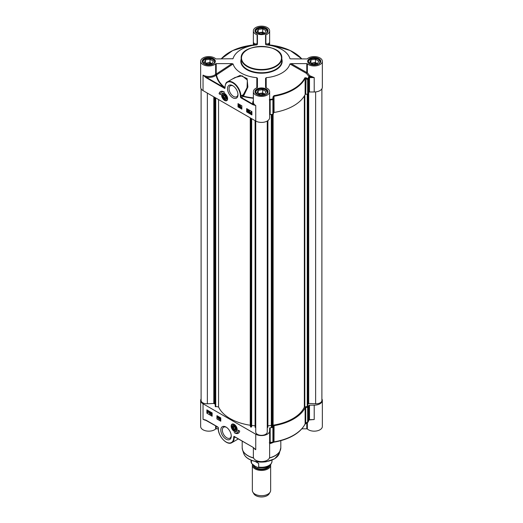 <?xml version="1.0" encoding="UTF-8"?>
<svg xmlns="http://www.w3.org/2000/svg" width="523" height="523" viewBox="0 0 523 523"><rect width="100%" height="100%" fill="white"/><g stroke="black" fill="none" stroke-linecap="round" stroke-linejoin="round"><path stroke-width="0.78" d="M226.269 98.154A2.373 1.366 60 0 1 224.602 98.899A2.373 1.366 60 0 1 222.929 95.997A2.373 1.366 60 0 1 224.7 95.088A2.373 1.366 60 0 1 226.269 98.154M226.577 98.017A2.582 1.491 60 0 1 226.564 98.174A2.582 1.491 60 0 1 224.753 98.991A2.582 1.491 60 0 1 224.674 98.945M222.929 95.912A2.582 1.491 60 0 1 222.929 95.827A2.582 1.491 60 0 1 224.681 94.728M225.263 96.324L225.701 97.749L225.04 98.389L223.942 97.605L223.504 96.18L224.164 95.539L225.263 96.324M223.504 96.18L224.367 95.683M223.942 97.605L225.4 96.762M223.968 94.434A2.798 1.615 -120 0 0 222.661 96.252A2.798 1.615 -120 0 0 224.661 99.278A2.798 1.615 -120 0 0 226.564 98.37A2.798 1.615 -120 0 0 226.577 98.108A2.798 1.615 -120 0 0 224.602 94.683A2.798 1.615 -120 0 0 223.968 94.434M222.759 93.336A4.066 2.347 60 0 1 222.811 93.303A4.066 2.347 60 0 1 223.674 93.12M227.472 99.69A4.066 2.347 60 0 1 226.877 100.351A4.066 2.347 60 0 1 226.825 100.377M224.602 100.442A4.262 2.458 -120 0 0 227.42 99.834A4.262 2.458 -120 0 0 226.734 95.735A4.262 2.458 -120 0 0 223.53 93.094A4.262 2.458 -120 0 0 221.641 95.886A4.262 2.458 -120 0 0 224.602 100.442M224.982 87.603L224.851 87.511A45.22 26.104 180 0 1 216.542 75.018A9.342 4.223 -48.2 0 0 216.64 74.861L216.215 74.063L216.215 63.623A0.68 0.392 0 0 0 215.639 63.806A8.133 4.694 180 0 1 206.507 65.78A8.133 4.694 180 0 1 200.655 61.276L200.655 87.282A8.133 4.694 0 0 0 203.042 90.603L255.747 121.035A8.133 4.694 0 0 0 264.612 122.055A8.133 4.694 0 0 0 269.633 117.714L269.633 91.708A8.133 4.694 180 0 1 261.5 96.402A8.133 4.694 180 0 1 253.367 91.708A8.133 4.694 180 0 1 257.12 87.753A0.68 0.392 0 0 0 257.434 87.426L257.434 78.306L256.826 77.685L256.813 87.871M232.748 97.749A7.394 4.269 -120 0 0 237.978 94.728A7.394 4.269 -120 0 0 232.748 85.667A7.394 4.269 -120 0 0 227.518 88.688A7.394 4.269 -120 0 0 232.748 97.749M219.091 93.787A7.185 4.145 60 0 1 220.484 91.571A7.185 4.145 60 0 1 224.602 92.264A5.76 3.328 -120 0 0 221.726 91.976A5.76 3.328 -120 0 0 220.529 94.617L219.091 93.787L220.536 94.343M238.017 103.606L241.855 105.816L241.855 109.137L238.017 106.927L238.017 103.606M246.647 108.588L251.916 111.628L251.916 114.949L246.647 111.902L246.647 108.588M246.882 108.725L246.882 111.765L251.916 114.674M247.641 110.105L247.333 110.333L248.072 111L247.928 111.772L247.072 111.438L247.647 111.576L247.006 110.327L247.497 110.02L247.961 110.752L247.497 110.19L247.189 110.418L247.928 111.079L247.784 111.857M247.072 111.249L247.673 111.425M247.118 110L247.641 109.935L247.261 109.922L247.961 110.752M248.15 110.425L249.242 110.889L248.477 111.661L249.21 112.059L248.595 112.347L248.15 111.628L248.85 111.026L248.15 110.425L249.098 110.974L248.333 111.739L249.066 112.138L248.595 112.347M248.477 111.661L248.876 111.288M248.15 111.628L248.994 110.941M249.53 111.222L249.85 112.537L250.203 112.497L249.53 112.883L249.53 111.222L249.706 112.622L250.059 112.576L249.641 112.955L250.203 112.693M250.367 112.537L251.053 112.072L251.759 112.537L251.746 113.328L251.053 113.792L250.347 113.321L250.367 112.537L251.197 111.987L250.51 112.452L251.197 111.987L251.635 112.419M251.661 112.386L251.89 113.243L251.053 113.792M250.648 113.105L251.06 112.262L251.38 112.582L250.648 113.105M250.733 113.269L251.458 112.746L251.053 113.602L250.733 113.269L251.694 113.138M251.55 113.216L251.197 113.517M250.707 112.563L250.792 113.027M251.465 112.765L250.877 113.19M238.259 103.744L238.259 106.79L241.855 108.862M238.691 104.979L239.782 105.45L239.018 106.215L239.75 106.614L239.142 106.908L238.697 106.189L239.397 105.587L238.691 104.979L239.639 105.528L238.874 106.3L239.606 106.699L239.142 106.908M239.018 106.215L239.416 105.849M238.697 106.189L239.541 105.502M240.116 105.777L239.841 107.333M240.632 106.104L240.946 107.418L241.299 107.378L240.632 107.764L240.632 106.104L240.802 107.503L241.155 107.457L240.743 107.83L241.299 107.575M220.608 91.505A7.185 4.145 -120 0 0 219.333 93.643M221.844 91.911A5.76 3.328 60 0 1 221.961 91.839A5.76 3.328 60 0 1 223.426 91.597M225.08 87.008L225.08 87.282A10.846 6.263 60 0 1 232.748 82.856A10.846 6.263 60 0 1 240.417 96.134L240.417 96.69A1.013 0.588 -120 0 0 241.136 97.932L252.844 104.692L255.747 105.541L253.086 104.28L252.844 104.692M224.968 87.851A0.68 0.392 57.8 0 1 224.596 87.838L224.805 88.505L225.08 87.576M224.982 87.498L224.936 87.576A0.68 0.445 -51.1 0 1 224.596 87.838L224.504 87.779A0.68 0.451 128.6 0 0 224.851 87.511M256.826 77.685A28.798 16.625 0 0 1 233.081 63.976L216.64 74.861L215.639 74.246A8.793 3.844 129.5 0 1 215.554 74.397L216.542 75.018A0.68 0.549 -10.6 0 1 216.117 75.168A45.645 26.353 0 0 0 224.504 87.779L206.186 77.201L205.944 77.62L224.805 88.505L225.08 87.818M253.367 97.899A45.22 26.104 180 0 1 243.345 96.127L242.698 95.65A0.68 0.392 -120 0 0 243.175 96.48L243.345 96.127A831.583 433.776 -59.6 0 1 243.973 95.212L247.876 87.034L247.091 78.587L240.103 75.404L232.31 79.051M269.633 91.708A8.133 4.694 180 0 0 265.88 87.753A0.68 0.392 0 0 1 265.566 87.426L265.566 78.365L266.181 77.685A28.798 16.625 0 0 0 289.919 63.976L306.4 73.357L307.361 72.717L307.361 63.806A0.68 0.392 0 0 0 306.785 63.623L306.785 72.534L306.4 73.357L309.054 76.58L309.655 75.678L307.361 72.717A0.68 0.392 -0 0 0 306.785 72.534L291.102 63.623L289.919 63.976M291.102 63.623L306.785 63.623M290.422 58.857L306.785 58.929A0.68 0.392 0 0 0 307.361 58.746A8.133 4.694 180 0 1 316.493 56.772A8.133 4.694 180 0 1 322.345 61.276A8.133 4.694 180 0 1 316.493 65.78A8.133 4.694 180 0 1 307.361 63.806M257.12 34.799L257.12 43.716L254.766 43.991L254.158 44.893L256.8 44.717A0.68 0.68 180 0 0 257.434 44.043A0.68 0.392 0 0 0 257.12 43.716A0.68 0.431 -93.1 0 1 256.8 44.717L257.434 44.187L257.434 35.133A0.68 0.392 0 0 0 257.12 34.799A8.133 4.694 180 0 1 253.367 30.844A8.133 4.694 180 0 1 261.5 26.15A8.133 4.694 180 0 1 269.633 30.844A8.133 4.694 180 0 1 265.88 34.799A0.68 0.392 0 0 0 265.566 35.133L265.566 44.187L266.181 44.867A28.798 16.625 0 0 1 289.919 58.576L290.075 58.733M256.819 44.867A28.798 16.625 0 0 0 233.081 58.576L232.578 58.857M200.655 61.276A8.133 4.694 180 0 1 206.507 56.772A8.133 4.694 180 0 1 215.639 58.746A0.68 0.392 0 0 0 216.215 58.929L232.925 58.733M216.215 63.623L232.009 63.623L216.215 74.063A0.68 0.392 0 0 0 215.639 74.246L215.639 63.806M233.081 63.976L232.009 63.623M257.434 80.084L257.434 87.426M267.599 31.674L267.599 31.733A6.099 3.524 0 0 0 267.599 31.674A6.099 3.524 0 0 0 265.815 29.183A6.099 3.524 0 0 0 265.691 29.118M257.309 29.118A6.099 3.524 0 0 0 257.185 29.183A6.099 3.524 0 0 0 255.401 31.674A6.099 3.524 0 0 0 255.401 31.733L255.401 31.674M266.024 33.459A5.76 3.328 0 0 0 265.573 29.046A5.76 3.328 0 0 0 257.427 29.046A5.76 3.328 0 0 0 256.976 33.459M264.821 33.315L260.284 34.015L256.963 32.099L258.179 29.484L262.716 28.778L266.037 30.694L264.821 33.315L262.716 32.099L258.179 32.799L258.179 29.484M262.716 28.778L262.716 32.099M264.095 33.426A3.426 1.974 0 0 0 259.081 33.322M320.311 62.106L320.311 62.165A6.099 3.524 0 0 0 320.311 62.106A6.099 3.524 0 0 0 318.52 59.615A6.099 3.524 0 0 0 318.402 59.55M310.021 59.55A6.099 3.524 0 0 0 309.897 59.615A6.099 3.524 0 0 0 308.112 62.106A6.099 3.524 0 0 0 308.112 62.165L308.112 62.106M318.729 63.891A5.76 3.328 0 0 0 318.285 59.478A5.76 3.328 0 0 0 310.139 59.478A5.76 3.328 0 0 0 308.648 62.688A5.76 3.328 0 0 0 309.688 63.891M312.996 64.447L309.675 62.531L310.891 59.916L315.428 59.21L318.742 61.126L317.533 63.747L312.996 64.447M317.533 63.747L315.428 62.531L310.891 63.231L310.891 59.916M315.428 59.21L315.428 62.531M316.801 63.858A3.426 1.974 0 0 0 311.786 63.754M267.599 92.538L267.599 92.597A6.099 3.524 0 0 0 267.599 92.538A6.099 3.524 0 0 0 265.815 90.048A6.099 3.524 0 0 0 265.691 89.982M257.309 89.982A6.099 3.524 0 0 0 257.185 90.048A6.099 3.524 0 0 0 255.401 92.538A6.099 3.524 0 0 0 255.401 92.597L255.401 92.538M266.024 94.323A5.76 3.328 0 0 0 265.573 89.91A5.76 3.328 0 0 0 257.427 89.91A5.76 3.328 0 0 0 256.976 94.323M264.821 94.179L260.284 94.879L256.963 92.963L258.179 90.348L262.716 89.642L266.037 91.558L264.821 94.179L262.716 92.963L258.179 93.663L258.179 90.348M262.716 89.642L262.716 92.963M264.095 94.29A3.426 1.974 0 0 0 259.081 94.186M203.042 90.603L203.042 75.109A8.133 4.694 180 0 0 215.554 74.397A0.68 0.458 -130.9 0 0 216.117 75.168A8.813 5.086 0 0 1 206.186 77.201L203.042 75.109L205.944 77.62M253.367 100.821A8.813 5.086 0 0 0 253.086 104.28L241.371 97.52A0.68 0.392 60 0 1 240.894 96.69L240.894 96.134A11.179 6.453 -120 0 0 236.017 84.883A11.179 6.453 -120 0 0 227.4 81.889L234.977 77.509L242.103 75.809L247.34 80.071L247.065 87.609L243.326 94.735L243.973 95.212M214.888 62.106L214.888 62.165A6.099 3.524 0 0 0 214.888 62.106A6.099 3.524 0 0 0 213.103 59.615A6.099 3.524 0 0 0 212.979 59.55M204.598 59.55A6.099 3.524 0 0 0 204.48 59.615A6.099 3.524 0 0 0 202.689 62.106A6.099 3.524 0 0 0 202.689 62.165L202.689 62.106M213.312 63.891A5.76 3.328 0 0 0 212.861 59.478A5.76 3.328 0 0 0 204.715 59.478A5.76 3.328 0 0 0 204.271 63.891M212.109 63.747L207.572 64.447L204.258 62.531L205.467 59.916L210.004 59.21L213.325 61.126L212.109 63.747L210.004 62.531L205.467 63.231L205.467 59.916M210.004 59.21L210.004 62.531M211.384 63.858A3.426 1.974 0 0 0 206.369 63.754M254.158 44.893A48.116 27.778 0 0 0 253.962 44.906A1.353 0.785 0 0 0 254.047 44.638L254.047 44.625A0.68 0.471 132.5 0 0 254.616 43.86L253.367 42.468L254.047 44.625A8.813 5.086 0 0 0 254.315 44.854M221.19 58.929A45.115 26.045 180 0 1 249.007 45.599L249.987 45.416A1044.411 73.92 -82.9 0 1 250.164 45.351A47.828 27.614 180 0 1 252.864 45.017L253.962 44.906M253.367 30.844L253.367 44.965M268.384 43.86A0.68 0.471 -132.5 0 0 268.953 44.625L269.633 42.468L268.384 43.86A8.133 4.694 180 0 1 268.234 43.991L265.88 43.716A0.68 0.392 0 0 0 265.566 44.043A0.68 0.68 180 0 0 266.2 44.717A0.68 0.431 93.1 0 1 265.88 43.716L265.88 34.799M266.181 44.867L268.685 44.854A8.813 5.086 0 0 0 268.953 44.625L268.953 44.638A0.68 0.556 0 0 1 269.574 44.958M268.234 43.991L268.685 44.854M269.633 44.965L269.633 30.844M273.124 45.442A0.68 0.673 111.9 0 0 273.013 45.416A0.68 0.673 110.4 0 0 272.836 45.351A1044.411 73.92 82.9 0 1 273.013 45.416L273.993 45.599A45.115 26.045 180 0 1 301.81 58.929M269.038 44.906L270.136 45.017A47.828 27.614 180 0 1 272.836 45.351L270.136 45.017M309.877 75.763L309.518 76.646L314.212 77.594L309.877 75.763A8.133 4.694 180 0 1 309.655 75.678M314.199 77.587L314.212 91.976A8.133 4.694 0 0 0 322.345 87.282L322.345 61.276M266.194 87.877L266.181 77.685M269.299 99.834L269.731 100.403L270.188 99.952A48.116 27.778 0 0 0 272.901 99.618L272.836 99.004L273.418 99.272A1069.613 76.116 -87.1 0 1 273.588 97.115L274.072 96.265A45.403 26.215 0 0 0 305.125 78.339L305.72 78.561A1069.613 870.017 -8.6 0 1 307.642 79.509L307.962 78.725A1044.411 880.065 166.2 0 0 306.04 77.777L304.85 77.835A45.115 26.045 180 0 1 273.993 95.65L273.013 96.847A1044.411 145.806 91.5 0 0 272.836 99.004A47.828 27.614 180 0 1 270.136 99.337L269.371 99.749M308.969 76.888L308.537 77.162A47.828 27.614 180 0 1 307.962 78.725A0.68 0.536 22.9 0 1 308.243 79.215A48.116 27.778 0 0 0 308.825 77.646L309.047 76.888A1.458 0.804 43.2 0 0 308.969 76.888M309.113 76.489A8.813 5.086 0 0 0 309.518 76.646L309.492 76.646A1.353 0.785 0 0 0 309.021 76.698L309.047 76.888M252.864 45.017L250.164 45.351A0.68 0.673 -110.4 0 0 250.02 45.39L250.02 45.39A0.68 0.673 -110.4 0 0 250.001 45.396A0.68 0.673 68.1 0 0 249.876 45.442M253.701 44.932L253.269 45.396L253.701 44.932M301.882 58.929L290.298 50.568L272.98 45.39A0.68 0.68 0 0 0 272.836 45.351M269.731 45.396L269.299 44.932L269.731 45.396M269.633 114.988A0.68 0.392 180 0 1 270.188 114.602A48.116 27.778 0 0 0 272.901 114.269A0.68 0.392 0 0 0 273.418 113.922L273.588 97.115L273.013 96.847M273.588 112.811A0.68 0.392 180 0 1 274.072 112.471A45.403 26.215 0 0 0 305.125 94.545A0.68 0.392 180 0 1 305.72 94.264L306.04 77.777M305.72 94.264L307.642 94.166A0.68 0.392 0 0 0 308.243 93.865A48.116 27.778 0 0 0 308.825 92.296A0.68 0.392 180 0 1 309.492 91.976L314.212 91.976M237.965 94.258A6.315 3.648 60 0 1 236.671 96.735A6.315 3.648 60 0 1 233.513 96.422A6.315 3.648 60 0 1 229.394 90.858A6.315 3.648 60 0 1 230.362 85.798A6.315 3.648 60 0 1 233.147 85.916M232.872 425.905A2.373 1.366 60 0 1 235.729 427.801A2.373 1.366 60 0 1 234.232 429.756A2.373 1.366 60 0 1 232.558 426.853A2.373 1.366 60 0 1 232.872 425.905M232.558 426.781A2.55 1.471 60 0 1 232.558 426.709A2.55 1.471 60 0 1 232.898 425.689A2.55 1.471 60 0 1 234.278 425.617M236.161 428.886A2.55 1.471 60 0 1 234.363 429.834A2.55 1.471 60 0 1 234.297 429.795M233.225 427.768L233.336 426.559L234.343 426.611L235.245 427.879L235.134 429.089L234.127 429.03L233.225 427.768L234.598 426.971M234.127 429.03L235.193 428.415M235.788 430.115A2.798 1.615 -120 0 0 236.161 428.991A2.798 1.615 -120 0 0 234.186 425.565A2.798 1.615 -120 0 0 232.578 425.591A2.798 1.615 -120 0 0 233.029 429.03A2.798 1.615 -120 0 0 235.788 430.115M237.056 430.573A4.066 2.347 60 0 1 236.749 431.004A4.066 2.347 60 0 1 236.461 431.233A4.066 2.347 60 0 1 236.409 431.259M232.343 424.218A4.066 2.347 60 0 1 232.395 424.192A4.066 2.347 60 0 1 233.258 424.003M234.186 424.369A4.262 2.458 -120 0 0 233.114 423.976A4.262 2.458 -120 0 0 232.055 429.082A4.262 2.458 -120 0 0 237.004 430.717A4.262 2.458 -120 0 0 234.186 424.369M253.158 447.394L255.747 449.708L252.844 447.198L233.99 436.313L234.18 436.966A0.68 0.392 62.2 0 1 234.376 436.646L252.844 447.198M321.887 398.912A8.133 4.694 180 0 1 322.345 400.461A8.133 4.694 180 0 1 314.212 405.155L309.492 405.155A0.68 0.392 0 0 0 308.825 405.475A48.116 27.778 180 0 1 308.243 407.044A0.68 0.392 180 0 1 307.642 407.339L305.72 407.437A0.68 0.392 0 0 0 305.125 407.718A45.403 26.215 180 0 1 274.072 425.65A0.68 0.392 0 0 0 273.588 425.99L273.418 427.101A0.68 0.392 180 0 1 272.901 427.448A48.116 27.778 180 0 1 270.188 427.781A0.68 0.392 0 0 0 269.633 428.167L269.633 430.893A8.133 4.694 180 0 1 264.612 435.228A8.133 4.694 180 0 1 255.747 434.214L203.042 403.782A8.133 4.694 180 0 1 200.655 400.461A8.133 4.694 180 0 1 201.107 398.925M226.041 427.069A7.394 4.269 -120 0 0 220.811 430.089A7.394 4.269 -120 0 0 226.041 439.143A7.394 4.269 -120 0 0 231.271 436.123A7.394 4.269 -120 0 0 226.041 427.069L226.041 427.069M239.697 431.03A7.185 4.145 60 0 1 238.305 433.247A7.185 4.145 60 0 1 234.186 432.554A5.76 3.328 -120 0 0 237.069 432.835A5.76 3.328 -120 0 0 238.259 430.2L239.697 431.03M220.771 421.211L216.934 418.995L216.934 415.674L220.771 417.89L220.771 421.211M212.142 416.23L206.873 413.19L206.873 409.869L212.142 412.909L212.142 416.23M206.873 413.19L212.142 415.955M207.115 410.006L207.115 413.046M211.351 413.961L211.482 414.517L211.789 414.288L211.057 413.621L211.194 412.85L211.907 413.262L211.338 413.124L211.259 413.53L211.978 414.379L211.488 414.687L211.024 413.955L211.933 414.203M211.194 412.85L211.907 413.458M211.449 413.196L212.122 414.294L211.488 414.687M209.906 413.601L210.651 412.967L209.919 412.562L210.527 412.274L210.063 412.484L210.527 412.274L210.972 412.993L210.272 413.595L210.978 414.196L209.88 413.732L210.795 412.882M209.919 412.562L210.383 412.353L210.972 412.993L210.553 413.438M209.481 411.673L208.925 411.928L209.599 411.738L209.455 413.484L208.925 411.928L209.455 411.817L209.455 413.484M208.533 411.228L208.755 412.085L207.925 412.634L207.226 412.17L207.239 411.379L207.925 410.915L208.631 411.385L208.612 412.17L207.925 412.634M207.239 411.379L208.069 410.83L207.383 411.294L208.069 410.83L208.514 411.268M210.253 413.333L210.651 412.967M210.272 413.595L210.828 413.072L210.128 413.68L210.834 414.281M208.331 411.594L207.925 412.438L207.605 412.117L208.331 411.594M208.252 411.431L207.52 411.954L207.925 411.104L208.252 411.431M208.337 411.614L207.742 412.301M207.579 411.405L207.454 411.732M216.934 418.995L220.771 420.93M217.176 415.818L217.176 418.858M219.359 419.047L220.105 418.407L219.372 418.008L219.98 417.714L219.516 417.923L219.98 417.714L220.431 418.433L219.725 419.034L220.431 419.642L219.34 419.171L220.248 418.322M219.372 418.008L219.837 417.799L220.431 418.433L220.006 418.877M219.137 417.367L218.862 418.93M218.379 416.792L217.823 417.047L218.496 416.857L218.353 418.603L217.823 417.047L218.353 416.936L218.353 418.603M219.536 418.851L220.105 418.407M219.725 419.034L220.288 418.518L219.582 419.119L220.288 419.721M235.605 433.077A7.185 4.145 -120 0 0 238.423 433.168M238.495 430.337A5.76 3.328 60 0 1 237.305 432.698A5.76 3.328 60 0 1 237.187 432.763M226.158 442.027A11.179 6.453 -120 0 0 231.872 442.654A11.179 6.453 -120 0 0 234.186 437.535L234.18 436.966A0.68 0.549 109.5 0 1 234.441 436.685M233.709 437.535L234.768 437.195L233.709 436.993L233.709 437.535A10.846 6.263 60 0 1 226.041 441.961A10.846 6.263 60 0 1 218.372 428.677L218.372 428.128A1.013 0.588 -120 0 0 217.653 426.879L205.944 420.119L203.042 419.276L205.944 420.165M234.664 436.705L233.99 436.313L234.664 436.705L233.99 436.313L233.709 436.993M200.655 400.461L200.655 426.467A8.133 4.694 0 0 0 206.507 430.972A8.133 4.694 0 0 0 215.639 428.997A0.68 0.392 180 0 1 216.215 428.814L216.215 426.167M235.912 437.535L234.768 437.195A0.68 0.549 109.5 0 1 234.932 436.973M306.785 422.865L306.785 428.814A0.68 0.392 180 0 1 307.361 428.997A8.133 4.694 0 0 0 316.493 430.972A8.133 4.694 0 0 0 322.345 426.467L322.345 400.461M306.785 428.814L301.882 428.814M253.367 447.649L253.367 456.899A8.133 4.694 0 0 0 261.5 461.593A8.133 4.694 0 0 0 269.633 456.899L269.633 430.893M218.281 428.814L216.215 428.814M253.08 447.342L254.492 448.59M308.988 420.008L309.655 419.845L309.113 419.551M309.871 419.825L314.212 419.544L309.518 419.701M304.85 424.33L306.007 423.329L305.125 423.924A0.68 0.53 26.5 0 1 305.086 424.12L307.929 422.185L307.642 421.996A1069.613 870.017 -8.6 0 1 305.72 423.14L305.72 407.437M273.013 442.327L273.993 442.144A45.115 26.045 0 0 0 303.588 426.5M269.371 442.804L270.136 442.726A47.828 27.614 0 0 0 272.836 442.393L272.901 442.098A48.116 27.778 180 0 1 270.188 442.432L269.299 442.811L270.188 442.432L270.188 427.781M305.125 407.718L305.125 423.924A45.403 26.215 180 0 1 274.072 441.857L273.588 441.687A0.68 0.673 68.1 0 1 273.163 442.281L273.163 442.281A0.68 0.673 68.1 0 1 273.143 442.295M273.588 425.99L273.588 441.687A1069.613 76.116 -87.1 0 1 273.418 441.752A0.68 0.673 69.6 0 1 272.98 442.353L272.98 442.353A0.68 0.673 69.6 0 1 272.843 442.393L270.136 442.726M309.047 419.864L308.825 420.126A48.116 27.778 180 0 1 308.243 421.695A0.68 0.536 22.9 0 1 308.21 421.865L308.805 420.263A0.68 0.543 -162.4 0 0 308.825 420.126L308.825 405.475M231.258 435.659A6.315 3.648 60 0 1 229.963 438.13A6.315 3.648 60 0 1 223.648 434.489A6.315 3.648 60 0 1 223.648 427.199A6.315 3.648 60 0 1 226.439 427.317M270.6 464.62A9.146 5.282 180 0 1 270.646 465.156A9.146 5.282 180 0 1 265.004 470.033A9.146 5.282 180 0 1 255.028 468.889A9.146 5.282 180 0 1 252.354 465.156A9.146 5.282 180 0 1 252.432 464.45M258.682 463.463L255.191 461.443L258.682 463.463L258.682 467.059L257.741 467.484L255.028 466.163L251.543 463.391L251.38 460.299M270.646 465.156L270.646 490.411A9.146 5.282 180 0 1 270.136 492.156A9.146 5.282 180 0 1 255.028 494.15A9.146 5.282 180 0 1 252.864 492.156A9.146 5.282 180 0 1 252.354 490.411L252.354 465.156M270.136 492.156L269.116 493.849A8.067 4.655 180 0 1 255.799 495.601A8.067 4.655 180 0 1 253.884 493.849L252.864 492.156M271.319 114.478L271.319 426.761L271.999 427.167L272.503 426.879L273.111 425.192A44.39 25.627 0 0 0 304.34 407.162L304.817 406.933L304.817 95.14M307.759 406.41L304.817 406.933M201.107 88.818L201.107 400.468A5.76 3.328 0 0 0 207.363 403.782L213.802 403.455L215.234 404.135M308.707 92.656L308.707 403.423L307.766 404.135M271.319 425.447L267.907 425.8M267.26 427.651L267.907 427.324L267.9 120.61L267.907 427.324M255.76 431.71A5.76 3.328 0 0 0 255.74 431.998A5.76 3.328 0 0 0 261.5 435.326A5.76 3.328 0 0 0 267.26 431.998L267.26 121.029M255.74 427.651L255.093 427.324L255.1 120.663L255.093 427.324M255.093 425.8L251.681 425.447M251.681 118.682L251.681 426.761L250.948 427.16L250.497 426.879L250.256 425.251L250.256 117.858M215.241 406.41L218.562 406.953A44.39 25.627 0 0 0 250.256 425.251M308.707 403.423L315.624 403.776A5.76 3.328 0 0 0 321.887 400.461L321.887 88.832M218.562 99.566L218.562 406.953M223.72 93.473A3.864 2.229 -120 0 0 222.805 98.298A3.864 2.229 -120 0 0 227.283 99.128A3.864 2.229 -120 0 0 223.72 93.473M224.57 93.467A4.066 2.347 -120 0 0 223.818 93.205A4.066 2.347 -120 0 0 222.713 93.362A4.066 2.347 -120 0 0 221.87 95.31M224.674 100.161A4.066 2.347 -120 0 0 226.779 100.403A4.066 2.347 -120 0 0 227.616 98.749M255.74 431.998L255.747 105.541A8.133 4.694 180 0 1 253.367 102.22L253.367 91.708M241.136 97.932L243.175 96.48A45.645 26.353 0 0 0 253.367 98.272M240.417 96.134L243.326 94.735A813.86 469.883 120 0 0 242.698 95.65L240.417 96.69M256.878 33.518A6.538 3.779 0 0 0 267.815 31.825A6.538 3.779 0 0 0 259.807 27.196A6.538 3.779 0 0 0 256.878 33.518M256.878 94.382A6.538 3.779 0 0 0 267.815 92.689A6.538 3.779 0 0 0 259.807 88.06A6.538 3.779 0 0 0 256.878 94.382M204.166 63.95A6.538 3.779 0 0 0 215.103 62.257A6.538 3.779 0 0 0 207.095 57.628A6.538 3.779 0 0 0 204.166 63.95M309.583 63.95A6.538 3.779 0 0 0 320.527 62.257A6.538 3.779 0 0 0 312.519 57.628A6.538 3.779 0 0 0 309.583 63.95M241.168 59.125A20.672 11.931 0 0 0 246.882 69.716A20.672 11.931 0 0 0 271.104 71.841A20.672 11.931 0 0 0 281.832 59.125M247.248 49.868A20.332 11.735 0 0 0 241.168 58.236C240.044 42.866 282.956 42.873 281.832 58.236L281.832 61.001A20.332 11.735 180 0 1 269.28 71.847A20.332 11.735 180 0 1 247.124 69.297A20.332 11.735 180 0 1 241.168 61.001L241.168 58.236A20.332 11.735 0 0 0 247.124 66.532A20.332 11.735 0 0 0 269.28 69.075A20.332 11.735 0 0 0 281.832 58.236A20.332 11.735 0 0 0 275.752 49.868M247.366 66.12A19.992 11.539 180 0 1 256.329 46.809A19.992 11.539 180 0 1 280.812 60.943A19.992 11.539 180 0 1 247.366 66.12M255.302 31.119A6.198 3.583 180 0 1 261.5 27.542A6.198 3.583 180 0 1 267.698 31.119L266.377 33.23C264.703 34.793 261.592 34.884 257.048 33.498L255.302 31.119M308.008 61.551A6.198 3.583 180 0 1 314.212 57.975A6.198 3.583 180 0 1 320.409 61.551L319.089 63.662C317.415 65.225 314.303 65.316 309.753 63.93L308.008 61.551M255.302 91.983A6.198 3.583 180 0 1 261.5 88.407A6.198 3.583 180 0 1 267.698 91.983L266.377 94.094C264.703 95.657 261.592 95.748 257.048 94.362L255.302 91.983M202.591 61.551A6.198 3.583 180 0 1 208.788 57.975A6.198 3.583 180 0 1 214.992 61.551L213.665 63.662C211.992 65.225 208.88 65.316 204.336 63.93L202.591 61.551M253.426 44.958A0.68 0.556 0 0 1 254.047 44.638M309.492 76.646L309.492 77.594L314.212 77.594M221.118 58.929L232.702 50.568L250.02 45.39A0.68 0.68 0 0 1 250.164 45.351M308.825 92.296L308.825 77.646A0.68 0.543 -162.4 0 0 308.537 77.162M274.072 112.471L273.993 95.65M305.125 94.545L305.125 78.339A0.68 0.53 -153.5 0 0 304.85 77.835M270.136 99.337L270.188 114.602M272.901 114.269L272.901 99.618A0.68 0.392 0 0 0 273.418 99.272L273.418 113.922M307.642 94.166L307.642 79.509A0.68 0.392 0 0 0 308.243 79.215L308.243 93.865M309.139 77.646A0.68 0.392 180 0 1 309.492 77.594L309.492 91.976M236.396 430.978A3.864 2.229 -120 0 0 234.474 424.879A3.864 2.229 -120 0 0 231.689 427.69A3.864 2.229 -120 0 0 236.396 430.978M234.258 431.044A4.066 2.347 -120 0 0 236.363 431.285A4.066 2.347 -120 0 0 236.658 431.063A4.066 2.347 -120 0 0 237.2 429.631M234.147 424.349A4.066 2.347 -120 0 0 232.297 424.245A4.066 2.347 -120 0 0 231.454 426.193M203.042 403.782L203.042 419.276A8.133 4.694 0 0 0 206.258 420.414M255.747 434.214L255.747 449.708A8.133 4.694 0 0 1 253.91 448.074M215.639 425.833L215.639 428.997M272.882 442.386A19.403 11.205 180 0 1 269.633 443.478M269.633 443.7A19.312 11.153 0 0 0 273.81 442.177M253.544 457.88A19.312 11.153 180 0 1 247.843 455.598A19.312 11.153 180 0 1 242.188 447.714L242.561 449.97A19.292 11.14 0 0 0 247.863 455.736A19.292 11.14 0 0 0 253.603 458.024M280.812 440.66L280.812 447.714A19.312 11.153 180 0 1 269.456 457.88M269.397 458.024A19.292 11.14 0 0 0 280.439 449.97A19.292 11.14 0 0 0 280.72 448.826M242.28 448.826A19.292 11.14 0 0 0 242.561 449.97L243.738 453.487C244.509 455.69 246.209 457.553 248.83 459.07C253.799 461.757 259.571 462.652 266.142 461.757L274.686 458.763L279.262 453.487A18.096 10.447 180 0 1 266.802 461.495A18.096 10.447 180 0 1 248.706 458.893A18.096 10.447 180 0 1 243.738 453.487M307.361 428.997L307.361 422.525M314.212 405.155L314.212 419.544L309.492 419.701M274.072 425.65L273.993 442.144C289.605 439.281 299.967 433.273 305.086 424.12M308.74 420.387A0.68 0.543 -162.4 0 0 308.805 420.263L309.139 419.858L311.067 419.825M309.492 405.155L309.492 419.544A0.68 0.392 0 0 0 309.139 419.596M308.243 407.044L308.243 421.695A0.68 0.392 180 0 1 307.642 421.996L307.642 407.339M273.418 427.101L273.418 441.752A0.68 0.392 180 0 1 272.901 442.098L272.901 427.448M269.155 465.849A8.067 4.655 180 0 1 255.799 467.68A8.067 4.655 180 0 1 253.59 465.3M253.178 465.025A8.335 4.812 0 0 0 255.603 468.177A8.335 4.812 0 0 0 264.174 469.334A8.335 4.812 0 0 0 269.763 465.405M251.38 462.842A10.506 6.067 180 0 1 250.994 461.214L250.994 460.142M272.006 460.142L272.006 461.214A10.506 6.067 180 0 1 258.682 467.059M304.34 95.964L304.34 407.162M307.263 406.809L307.263 94.186M213.802 96.814L213.802 403.455M214.384 403.71L214.384 97.154M214.437 403.9L214.437 97.186M273.111 425.192L273.111 114.217M272.712 114.295L272.712 425.467M272.503 426.879L272.503 114.328M307.753 406.554L307.753 94.153L307.759 406.521M308.563 403.9L308.563 93.068M307.936 404.155L307.936 94.107M315.624 91.904L315.624 403.776M215.241 406.521L215.241 97.644L215.234 406.469M215.247 406.554L215.247 97.651M215.738 406.809L215.738 97.932M215.064 404.155L215.064 97.546M271.999 427.167L271.999 114.393M272.052 427.16L272.052 114.387M267.456 427.631L267.456 120.911M271.372 426.912L271.372 114.472M250.948 427.16L250.948 118.263M251.001 427.167L251.001 118.296M250.497 426.879L250.497 118.002M255.544 427.631L255.544 120.918M251.628 426.912L251.628 118.656M207.363 93.101L207.363 403.782M222.811 93.303L222.713 93.362C221.543 94.349 221.517 95.918 222.628 98.082C224.347 100.338 225.733 101.109 226.779 100.403L226.877 100.351M227.4 81.889C226.145 82.222 225.341 83.974 224.982 87.145L224.955 87.916M232.395 424.192L232.297 424.245C231.127 425.232 231.101 426.807 232.212 428.965C233.931 431.22 235.311 431.998 236.363 431.285L236.461 431.233M242.188 441.157L242.188 447.714M280.812 447.714L279.262 453.487M238.318 438.928L231.872 442.654C227.093 445.897 217.947 436.117 218.274 428.54L217.725 427.036L204.944 419.825M272.836 442.393A0.68 0.68 0 0 0 272.98 442.353L274 442.144M272.006 461.214C271.019 467.66 263.67 468.458 257.741 467.484M251.543 463.391L250.994 461.214M307.766 406.469L307.766 94.153"/></g></svg>
